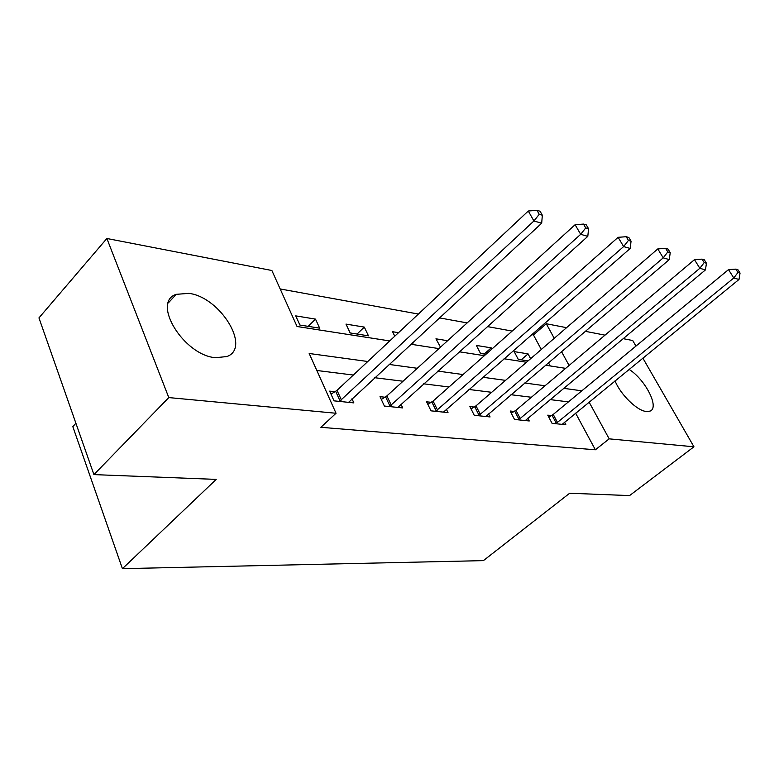 <?xml version="1.0" encoding="UTF-8"?>
<svg xmlns="http://www.w3.org/2000/svg" width="779" height="779" viewBox="0 0 779 779"><rect width="100%" height="100%" fill="white"/><g stroke="black" fill="none" stroke-linecap="round" stroke-linejoin="round"><path stroke-width="1.17" d="M629.072 369.373C645.538 379.704 659.93 408.089 649.871 411.156L646.288 411.497C637.086 410.796 620.396 394.466 615.04 380.843M215.54 357.707C183.737 355.37 151.204 302.125 176.229 294.335L188.966 293.362C220.447 297.227 251.422 348.009 226.855 356.548L215.54 357.707M75.923 423.289L72.817 426.619L122.42 568.67L483.399 560.627L569.663 493.243L629.568 495.59L693.953 446.795L609.178 438.85L589.08 402.071M122.42 568.67L216.211 479.397L93.918 474.606L38.95 317.9L106.879 238.491L271.881 270.508L297.052 326.498L389.724 340.939M541.288 349.489L533.459 334.951L531.668 334.629M512.173 331.085L487.381 326.586M467.157 322.915L439.395 317.871M418.391 314.054L280.177 288.96M533.459 334.951L546.283 323.743L566.557 327.677M585.263 331.309L605.02 335.145M623.093 338.651L632.723 340.52L635.946 346.1M550.159 365.935L548.435 362.741M299.866 325.047L319.653 328.154L315.514 319.108L295.728 315.875L299.866 325.047M350.131 332.945L368.467 335.837L364.309 327.092L345.973 324.093L350.131 332.945M412.5 342.76L413.785 342.955L413.318 342M394.768 336.207L392.587 331.718L398.517 332.691M447.584 340.715L435.948 338.816L440.505 347.161M491.851 349.07L491.218 347.853L476.378 345.428L480.516 353.452L485.94 354.299M530.626 358.691L528.065 353.88L514.179 351.611L518.288 359.392L528.035 360.92M367.785 361.505L309.175 353.491L336.041 413.26L320.87 427.301L595.37 449.795L575.593 413.113M568.427 401.886L550.081 399.598M531.385 397.261L510.985 394.719M491.685 392.304L468.958 389.471M449.016 386.978L423.669 383.823M403.035 381.243L374.728 377.718M353.345 375.05L316.819 370.483M335.067 391.73L329.653 391.136L334.035 400.854L353.88 402.899L351.981 398.76M385.011 397.232L380.006 396.677L384.388 406.044L402.733 407.933L400.971 404.213M431.254 402.324L426.61 401.818L431.001 410.845L448.013 412.597L446.357 409.238M474.197 407.057L469.883 406.58L474.255 415.304L490.069 416.94L488.53 413.883M514.189 411.468L510.167 411.02L514.51 419.453L529.253 420.972L527.802 418.187M551.503 415.577L547.754 415.168L552.058 423.328L565.846 424.75L564.483 422.199M93.918 474.606L168.79 397.582L106.879 238.491M642.85 358.097L693.953 446.795M595.37 449.795L609.178 438.85M336.041 413.26L168.79 397.582M581.835 390.815L563.597 388.312M545.008 385.771L524.715 382.995M505.522 380.366L482.912 377.27M463.057 374.553L437.837 371.096M417.281 368.282L389.081 364.426M569.079 365.458L561.503 351.592M554.239 338.31L546.283 323.743M410.893 344.24L438.918 348.603M459.328 351.787L484.372 355.691M504.071 358.759L526.497 362.254M545.534 365.215L565.651 368.35M308.182 326.352L315.514 319.108M357.064 334.035L364.309 327.092M484.236 354.036L491.218 347.853M521.19 359.849L528.065 353.88M339.449 401.409L533.917 220.993L541.687 223.203L348.583 402.353M331.026 394.184L337.025 390.347L528.289 211.012L533.917 220.993L539.234 214.313L542.34 215.218L540.081 211.245L536.974 210.33L539.234 214.313M536.974 210.33L528.289 211.012M541.687 223.203L542.34 215.218M389.393 406.56L580.676 234.323L587.804 236.358L397.845 407.427M381.311 399.461L386.91 395.907L575.106 224.712L580.676 234.323L585.73 227.916L588.573 228.753L586.334 224.927L583.49 224.079L585.73 227.916M583.49 224.079L575.106 224.712M587.804 236.358L588.573 228.753M435.636 411.322L623.628 246.573L630.192 248.443L443.465 412.13M427.846 404.369L433.105 401.058L618.127 237.313L623.628 246.573L628.439 240.419L631.058 241.178L628.848 237.488L626.228 236.719L628.439 240.419M626.228 236.719L618.127 237.313M630.192 248.443L631.058 241.178M478.559 415.752L663.221 257.859L669.278 259.592L485.843 416.502M471.061 408.926L476.008 405.84L657.797 248.92L663.221 257.859L667.807 251.938L670.222 252.639L668.041 249.076L665.626 248.365L667.807 251.938M665.626 248.365L657.797 248.92M669.278 259.592L670.222 252.639M518.522 419.871L699.834 268.297L705.443 269.904L525.319 420.572M511.277 413.182L515.951 410.29L694.479 259.66L699.834 268.297L704.206 262.591L706.446 263.244L704.304 259.797L702.054 259.134L704.206 262.591M702.054 259.134L694.479 259.66M705.443 269.904L706.446 263.244M555.816 423.718L733.779 277.986L738.998 279.466L562.165 424.37M548.806 417.164L553.226 414.438L728.511 269.622L733.779 277.986L737.966 272.465L740.05 273.078L737.937 269.748L735.853 269.125L737.966 272.465M735.853 269.125L728.511 269.622M738.998 279.466L740.05 273.078M340.072 401.029L335.691 391.35M341.416 400.036L337.025 390.347M390.006 406.19L385.615 396.862M391.311 405.236L386.91 395.907M436.221 410.971L431.839 401.974M437.496 410.056L433.105 401.058M479.134 415.411L474.762 406.726M480.38 414.525L476.008 405.84M519.077 419.54L514.734 411.137M520.294 418.693L515.951 410.29M556.352 423.396L552.048 415.265M557.54 422.578L553.226 414.438M176.229 294.335L168.303 302.943"/></g></svg>
